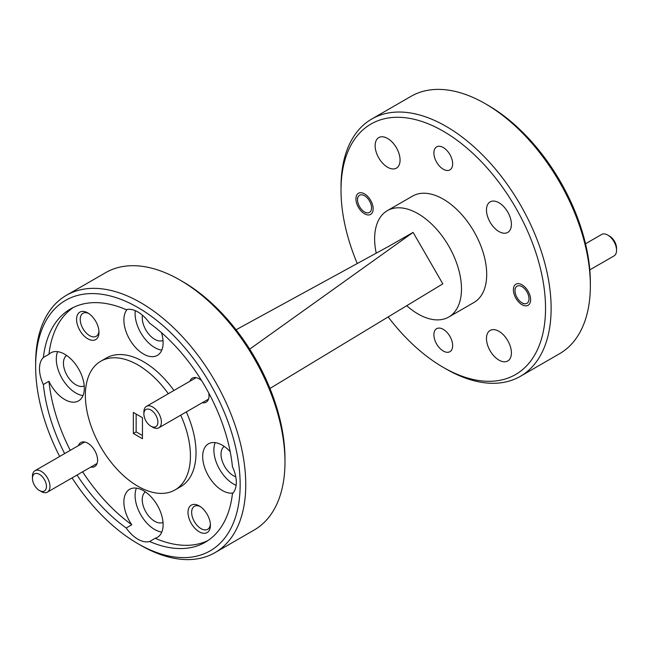 <?xml version="1.0" encoding="UTF-8"?>
<svg xmlns="http://www.w3.org/2000/svg" width="649" height="649" viewBox="0 0 649 649"><rect width="100%" height="100%" fill="white"/><g stroke="black" fill="none" stroke-linecap="round" stroke-linejoin="round"><path stroke-width="0.97" d="M152.637 427.188L150.884 426.182A9.905 5.719 -120 0 0 157.894 422.134A9.905 5.719 -120 0 0 150.884 410.006A9.905 5.719 -120 0 0 143.883 414.046A9.905 5.719 -120 0 0 150.884 426.182L152.637 427.188A12.38 7.147 60 0 0 158.827 427.805A12.38 7.147 60 0 0 160.725 417.883A12.38 7.147 60 0 0 152.637 406.972A12.38 7.147 60 0 0 146.447 406.355A12.38 7.147 60 0 0 143.883 412.026L143.883 414.046M589.803 269.887L613.986 255.925A12.38 7.147 -120 0 0 615.974 253.54A12.38 7.147 -120 0 0 616.55 250.254A12.38 7.147 -120 0 0 607.797 235.092A12.38 7.147 -120 0 0 601.607 234.484L585.52 243.764M515.452 288.067A9.905 5.719 -120 0 0 514.99 290.695A9.905 5.719 -120 0 0 521.999 302.823A9.905 5.719 -120 0 0 528.537 301.404A9.905 5.719 -120 0 0 524.497 288.635A9.905 5.719 -120 0 0 515.452 288.067M607.797 235.092L609.549 236.106A9.905 5.719 60 0 1 616.55 248.234L616.55 250.254M364.543 211.923A9.905 5.719 -120 0 0 371.553 207.875A9.905 5.719 -120 0 0 364.543 195.747A9.905 5.719 -120 0 0 357.542 199.795A9.905 5.719 -120 0 0 364.543 211.923L366.158 212.856L364.543 211.923M41.203 491.528L39.451 490.514A9.905 5.719 -120 0 0 46.46 486.474A9.905 5.719 -120 0 0 39.451 474.338A9.905 5.719 -120 0 0 32.45 478.386A9.905 5.719 -120 0 0 39.451 490.514L41.203 491.528A12.38 7.147 60 0 0 47.393 492.137A12.38 7.147 60 0 0 49.292 482.215A12.38 7.147 60 0 0 41.203 471.312A12.38 7.147 60 0 0 35.014 470.695A12.38 7.147 60 0 0 32.45 476.366L32.45 478.386M443.267 169.219A13.272 7.666 60 0 1 434.603 157.52A13.272 7.666 60 0 1 436.631 146.885A13.272 7.666 60 0 1 443.267 147.542A13.272 7.666 60 0 1 451.939 159.24A13.272 7.666 60 0 1 449.903 169.876A13.272 7.666 60 0 1 443.267 169.219M443.267 351.028A13.272 7.666 60 0 1 434.603 339.33A13.272 7.666 60 0 1 436.631 328.694A13.272 7.666 60 0 1 443.267 329.351A13.272 7.666 60 0 1 451.939 341.049A13.272 7.666 60 0 1 449.903 351.685A13.272 7.666 60 0 1 443.267 351.028M521.999 304.689A12.185 7.034 60 0 1 514.04 293.948A12.185 7.034 60 0 1 515.906 284.189A12.185 7.034 60 0 1 521.999 284.789A12.185 7.034 60 0 1 529.957 295.53A12.185 7.034 60 0 1 528.091 305.29A12.185 7.034 60 0 1 521.999 304.689M364.543 213.781A12.185 7.034 60 0 1 356.585 203.048A12.185 7.034 60 0 1 358.451 193.28A12.185 7.034 60 0 1 364.543 193.889A12.185 7.034 60 0 1 372.502 204.622A12.185 7.034 60 0 1 370.636 214.389A12.185 7.034 60 0 1 364.543 213.781M498.935 231.539A17.628 10.181 60 0 1 487.423 216.003A17.628 10.181 60 0 1 490.125 201.88A17.628 10.181 60 0 1 498.935 202.748A17.628 10.181 60 0 1 510.455 218.291A17.628 10.181 60 0 1 507.753 232.415A17.628 10.181 60 0 1 498.935 231.539M498.935 360.098A17.628 10.181 60 0 1 487.423 344.562A17.628 10.181 60 0 1 490.125 330.438A17.628 10.181 60 0 1 498.935 331.306A17.628 10.181 60 0 1 510.455 346.842A17.628 10.181 60 0 1 507.753 360.974A17.628 10.181 60 0 1 498.935 360.098M387.607 167.264A17.628 10.181 60 0 1 376.087 151.728A17.628 10.181 60 0 1 378.789 137.596A17.628 10.181 60 0 1 387.607 138.472A17.628 10.181 60 0 1 399.119 154.008A17.628 10.181 60 0 1 396.417 168.14A17.628 10.181 60 0 1 387.607 167.264M199.219 505.92A15.852 9.151 -120 0 0 188.007 512.394A15.852 9.151 -120 0 0 199.219 531.799A15.852 9.151 -120 0 0 210.422 525.333A15.852 9.151 -120 0 0 199.219 505.92L199.219 505.92M200.168 506.52A13.272 7.666 -120 0 0 194.4 506.317A13.272 7.666 -120 0 0 192.364 516.953A13.272 7.666 -120 0 0 201.036 528.651A13.272 7.666 -120 0 0 207.672 529.308A13.272 7.666 -120 0 0 210.381 524.214M87.785 312.915A15.852 9.151 -120 0 0 76.574 319.381A15.852 9.151 -120 0 0 87.785 338.794A15.852 9.151 -120 0 0 98.989 332.32A15.852 9.151 -120 0 0 87.785 312.915L87.785 312.915M88.735 313.508A13.272 7.666 -120 0 0 82.967 313.305A13.272 7.666 -120 0 0 80.93 323.94A13.272 7.666 -120 0 0 89.603 335.638A13.272 7.666 -120 0 0 96.239 336.296A13.272 7.666 -120 0 0 98.948 331.201M201.579 380.565A13.864 8.007 -120 0 0 199.219 378.87L199.219 378.87A13.864 8.007 -120 0 0 189.906 381.271M90.852 467.053A13.864 8.007 -120 0 0 97.585 460.19A13.864 8.007 -120 0 0 87.785 443.202L87.785 443.202A13.864 8.007 -120 0 0 78.472 445.603M224.205 446.415A17.628 10.181 -120 0 0 222.12 460.685A17.628 10.181 -120 0 0 233.502 475.774A17.628 10.181 -120 0 0 235.765 476.845M230.192 451.68A27.737 16.014 -120 0 0 222.291 445.206A27.737 16.014 -120 0 0 208.426 443.835A27.737 16.014 -120 0 0 204.175 466.055A27.737 16.014 -120 0 0 222.291 490.498A27.737 16.014 -120 0 0 233.072 492.989M215.208 442.642A27.737 16.014 -120 0 0 233.502 484.024A27.737 16.014 -120 0 0 236.122 485.338M142.447 315.211A17.628 10.181 -120 0 0 154.705 339.297A17.628 10.181 -120 0 0 163.013 340.433M127.115 309.468A27.737 16.014 -120 0 0 126.239 332.15A27.737 16.014 -120 0 0 143.502 354.021A27.737 16.014 -120 0 0 157.366 355.392A27.737 16.014 -120 0 0 161.447 332.613M77.012 475.036A134.708 77.775 -120 0 0 126.198 527.994A27.737 16.014 -120 0 0 137.896 539.222A27.737 16.014 -120 0 0 149.595 541.509A134.708 77.775 -120 0 0 205.246 542.256A134.708 77.775 -120 0 0 232.431 493.686A27.737 16.014 -120 0 0 232.431 466.663A134.708 77.775 -120 0 0 149.595 323.194A27.737 16.014 -120 0 0 137.896 311.966A27.737 16.014 -120 0 0 126.198 309.678A134.708 77.775 -120 0 0 70.538 308.932A134.708 77.775 -120 0 0 43.361 357.502A27.737 16.014 -120 0 0 43.361 384.524A134.708 77.775 -120 0 0 64.632 453.594M135.268 310.652A27.737 16.014 -120 0 0 154.705 347.548A27.737 16.014 -120 0 0 161.788 350.111M66.62 355.433A17.628 10.181 -120 0 0 64.527 369.703A17.628 10.181 -120 0 0 75.909 384.792A17.628 10.181 -120 0 0 84.224 385.928M43.361 384.524L48.967 381.288A27.737 16.014 -120 0 0 64.705 399.508A27.737 16.014 -120 0 0 78.57 400.887A27.737 16.014 -120 0 0 82.821 378.659A27.737 16.014 -120 0 0 64.705 354.224A27.737 16.014 -120 0 0 50.833 352.845A27.737 16.014 -120 0 0 48.967 354.265L43.361 357.502M57.623 351.661A27.737 16.014 -120 0 0 75.909 393.043A27.737 16.014 -120 0 0 82.991 395.606M145.408 491.91A17.628 10.181 -120 0 0 143.324 506.179A17.628 10.181 -120 0 0 154.705 521.269A17.628 10.181 -120 0 0 163.013 522.404M126.198 527.994L131.796 524.757A27.737 16.014 -120 0 1 129.63 489.322A27.737 16.014 -120 0 1 143.502 490.701A27.737 16.014 -120 0 1 161.617 515.136A27.737 16.014 -120 0 1 157.366 537.364A27.737 16.014 -120 0 1 155.2 538.272L149.595 541.509M136.42 488.137A27.737 16.014 -120 0 0 154.705 529.519A27.737 16.014 -120 0 0 161.788 532.083M168.326 393.724A74.286 42.891 -120 0 0 137.896 364.933A74.286 42.891 -120 0 0 100.749 361.258A74.286 42.891 -120 0 0 89.367 420.787A74.286 42.891 -120 0 0 137.896 486.247A74.286 42.891 -120 0 0 175.043 489.93L180.641 486.693A74.286 42.891 -120 0 0 186.312 411.937M173.932 390.487A74.286 42.891 -120 0 0 143.502 361.704A74.286 42.891 -120 0 0 106.355 358.021L100.749 361.258M175.043 489.93A74.286 42.891 -120 0 0 180.714 415.173M388.159 316.931A144.613 83.494 -120 0 0 443.267 367.366A144.613 83.494 -120 0 0 545.533 308.324A144.613 83.494 -120 0 0 443.267 131.212A144.613 83.494 -120 0 0 341.009 190.246A144.613 83.494 -120 0 0 357.274 263.518M446.074 368.981L443.267 367.366L446.074 368.981A148.58 85.782 60 0 1 446.066 368.981A148.58 85.782 60 0 0 520.36 376.339A148.58 85.782 60 0 0 543.132 257.28A148.58 85.782 60 0 0 446.074 126.352A148.58 85.782 60 0 0 371.788 118.994A148.58 85.782 60 0 0 341.009 187.009L341.009 190.246M488.097 105.333L485.298 103.71L488.097 105.325A144.613 83.494 60 0 1 488.097 105.333A144.613 83.494 60 0 1 590.355 282.445L590.355 285.682A148.58 85.782 -120 0 0 485.298 103.71L485.298 103.71A148.58 85.782 -120 0 0 411.004 96.352L371.788 118.994M520.36 376.339L559.584 353.697A148.58 85.782 -120 0 0 590.355 285.682M376.225 253.159A61.412 35.46 60 0 1 387.348 210.657L412.561 196.103A61.412 35.46 60 0 1 443.267 199.146A61.412 35.46 60 0 1 483.391 253.264A61.412 35.46 60 0 1 473.973 302.475L448.759 317.028A61.412 35.46 60 0 1 418.053 313.986A61.412 35.46 60 0 1 406.72 305.703M387.348 210.657A61.412 35.46 60 0 1 418.053 213.699A61.412 35.46 60 0 1 458.178 267.818A61.412 35.46 60 0 1 448.759 317.028M182.726 281.634L179.919 280.019L182.718 281.634A144.613 83.494 60 0 1 182.726 281.634A144.613 83.494 60 0 1 284.976 458.754L284.976 461.991A148.58 85.782 -120 0 0 179.919 280.019L179.919 280.019A148.58 85.782 -120 0 0 105.633 272.661L66.409 295.303A148.58 85.782 60 0 1 140.695 302.661A148.58 85.782 60 0 1 237.761 433.589A148.58 85.782 60 0 1 214.981 552.648A148.58 85.782 60 0 1 140.695 545.29L137.896 543.675A144.613 83.494 -120 0 0 240.154 484.633A144.613 83.494 -120 0 0 137.896 307.512A144.613 83.494 -120 0 0 35.638 366.555A144.613 83.494 -120 0 0 59.659 456.466M214.981 552.648L254.205 530.006A148.58 85.782 -120 0 0 284.976 461.991M73.402 307.415A134.708 77.775 -120 0 0 48.967 354.265M48.967 381.288A134.708 77.775 -120 0 0 70.238 450.357M82.618 471.807A134.708 77.775 -120 0 0 131.796 524.757M133.345 412.448L133.345 433.475L142.447 438.732L142.447 417.705L133.345 412.448M35.638 366.555L35.638 363.318A148.58 85.782 60 0 1 66.409 295.303M72.047 477.907A144.613 83.494 -120 0 0 137.896 543.667A144.613 83.494 -120 0 0 137.896 543.675L140.695 545.29M142.447 435.503L136.144 431.861L133.345 433.475M136.144 414.07L136.144 431.861M269.952 388.459L442.821 283.856L413.105 232.391L249.695 349.154M236.066 329.773L389.514 245.898L413.105 232.391M155.2 538.272A134.708 77.775 -120 0 0 207.996 540.536M202.285 402.713A13.864 8.007 -120 0 0 209.019 395.849A13.864 8.007 -120 0 0 208.735 392.953M208.532 399.111L158.827 427.805M196.144 377.661L146.447 406.355M521.999 302.823L523.605 303.756M514.99 290.695L514.99 288.675M357.542 199.795L357.542 197.767M97.099 463.451L47.393 492.137M84.711 442.001L35.014 470.695"/></g></svg>
